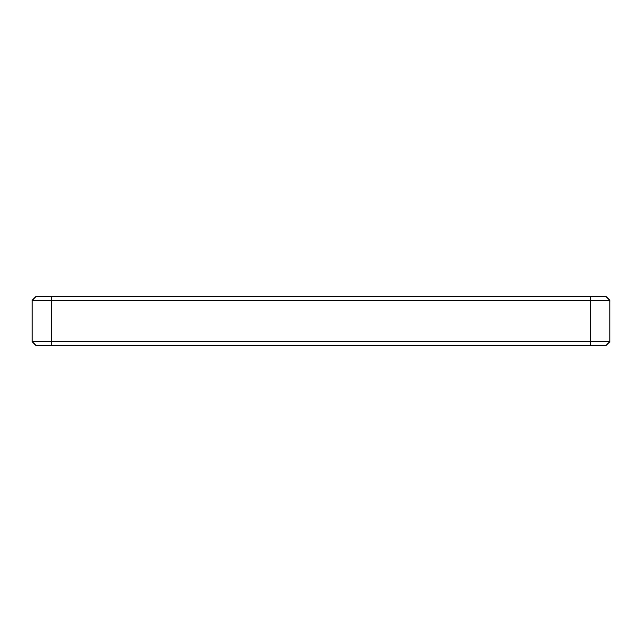 <?xml version="1.0" encoding="UTF-8"?>
<svg xmlns="http://www.w3.org/2000/svg" width="642" height="642" viewBox="0 0 642 642"><rect width="100%" height="100%" fill="white"/><g stroke="black" fill="none" stroke-linecap="round" stroke-linejoin="round"><path stroke-width="0.96" d="M32.1 300.392L35.952 296.54L606.048 296.54L609.9 300.392L609.9 341.608L606.048 345.46L35.952 345.46L32.1 341.608L32.1 300.392L51.36 300.392L51.36 341.608L609.9 341.608M609.9 300.392L51.36 300.392L51.36 296.54M32.1 341.608L51.36 341.608L51.36 345.46M590.64 345.46L590.64 296.54"/></g></svg>
